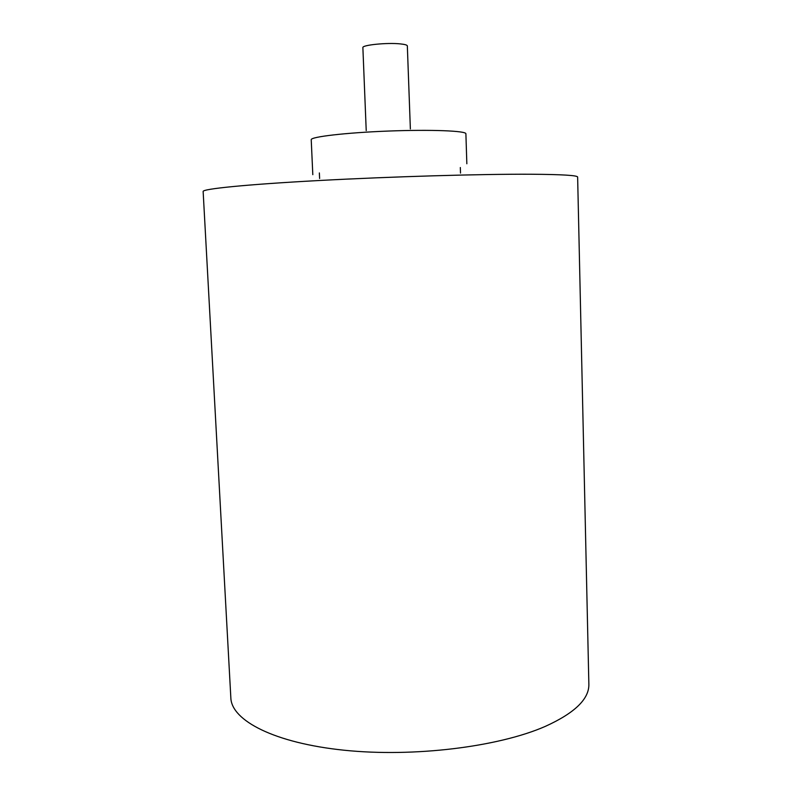 <?xml version="1.0" encoding="UTF-8"?>
<svg xmlns="http://www.w3.org/2000/svg" width="792" height="792" viewBox="0 0 792 792"><rect width="100%" height="100%" fill="white"/><g stroke="black" fill="none" stroke-linecap="round" stroke-linejoin="round"><path stroke-width="1.19" d="M588.862 684.189C589.248 698.96 574.744 713.018 545.371 726.353C498.653 746.896 413.672 757.449 344.134 750.222C274.448 743.054 231.541 720.552 230.848 697.94L203.138 191.476C202.396 188.922 245.876 184.467 318.711 180.536C391.377 176.596 481.298 173.983 530.917 174.24C562.112 174.448 577.685 175.398 577.635 177.091L588.862 684.189M312.81 174.676L311.226 139.739C310.434 136.828 345.757 132.68 388.347 131.056C430.927 129.403 466.468 130.838 465.894 133.799L466.844 163.766M366.221 130.611L362.875 47.629C361.796 45.035 387.189 42.461 400.336 43.897C404.87 44.362 407.207 45.035 407.335 45.926L410.365 128.918M319.364 172.943L319.612 178.477L319.364 172.943M460.33 167.528L460.508 173.072L460.33 167.528"/></g></svg>
